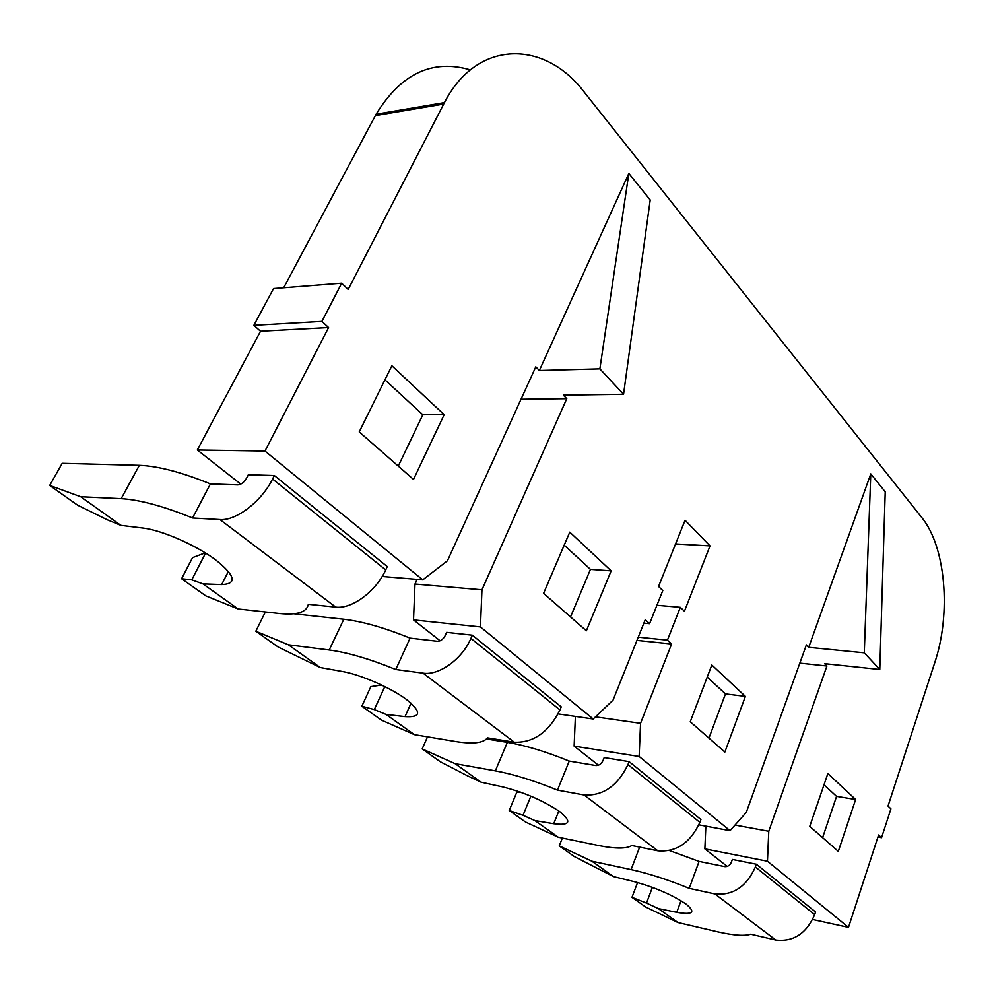 <?xml version="1.0" encoding="UTF-8"?>
<svg xmlns="http://www.w3.org/2000/svg" width="994" height="994" viewBox="0 0 994 994"><rect width="100%" height="100%" fill="white"/><g stroke="black" fill="none" stroke-linecap="round" stroke-linejoin="round"><path stroke-width="1.49" d="M855.635 799.499L838.302 851.386L809.75 826.387L827.865 773.518L855.635 799.499L836.563 796.38L822.597 837.631M745.388 696.384L724.862 752.048L690.258 721.756L711.828 664.998L745.388 696.384L725.471 693.911L708.946 738.12M444.169 414.672L413.504 479.431L359.232 431.918L391.86 365.755L444.169 414.672L422.835 414.771L398.259 466.087M611.161 570.854L586.361 630.792L543.581 593.331L569.773 532.138L611.161 570.854L590.448 569.376L570.531 616.926M472.336 635.191L446.641 632.358L445.225 635.526C443.2 639.328 440.566 641.242 437.335 641.279L410.087 638.136L395.774 669.521L423.022 673.149C438.988 675.808 462.198 659.072 470.92 638.396L472.336 635.191L561.237 706.883L559.97 709.952C548.763 732.143 533.542 742.891 514.308 742.207L487.383 737.834C483.618 742.99 473.194 744.245 456.097 741.599L414.399 734.653L381.485 720.141L361.841 706.237L370.849 686.63L381.584 685.015M320.292 667.546L278.134 647.019L255.831 631.252L288.384 644.795L320.292 667.546L342.358 671.497C360.76 674.715 390.381 687.612 406.136 699.229C421.754 711.828 421.381 717.631 405.018 716.624L386.045 714.425L374.303 709.592L361.841 706.237M265.361 611.969L255.831 631.252M374.303 709.592L384.815 686.581M395.774 669.521C369.905 658.997 347.714 652.486 329.213 649.989L288.384 644.795M410.087 638.136C384.405 627.699 362.313 621.399 343.8 619.237L293.727 613.77M386.045 714.425L414.399 734.653M107.228 519.763L120.846 525.341L80.713 496.727L49.7 485.432L77.607 505.176L107.228 519.763M205.261 552.85L192.563 557.634L181.604 578.744L205.857 595.891L238.138 608.974L202.962 583.888L191.767 579.85L205.609 553.062M181.604 578.744L191.767 579.85M238.138 608.974L279.886 613.559C297.343 615.249 306.823 612.167 308.326 604.315L335.736 607.123C351.789 609.322 376.018 591.393 385.709 569.922L387.275 566.592L274.344 475.53L272.58 479.021C261.534 501.485 235.988 521.042 219.96 519.551L335.736 607.123M219.96 519.551L192.55 517.973C163.451 506.17 139.657 499.733 121.181 498.653L80.713 496.727M192.55 517.973L210.43 483.892C181.567 472.212 157.872 466.024 139.359 465.329L62.2 463.316L49.7 485.432M120.846 525.341L143.211 528.075C161.86 530.237 195.408 544.923 215.263 559.56C235.367 575.588 237.504 583.925 221.674 584.584L202.962 583.888M210.43 483.892L237.901 484.886C241.207 484.575 244.089 482.338 246.549 478.189L248.326 474.759L274.344 475.53M652.399 887.331L646.51 903.074L631.985 897.333L637.576 882.535M631.985 897.333L645.653 907L677.896 922.507L658.339 908.566L646.51 903.074M559.237 845.869L574.408 856.604L613.46 876.571L591.902 861.202L559.237 845.869L562.356 838.054M658.339 908.566L676.752 912.33C692.98 915.101 696.061 912.343 686.009 904.031C672.043 894.749 654.76 887.282 634.147 881.641L613.46 876.571M591.902 861.202L631.091 869.601C648.684 873.465 668.067 879.715 689.24 888.363L699.093 861.4L669.484 850.578M775.829 940.038L714.897 893.941C732.988 895.681 746.482 886.698 755.39 866.967L756.359 864.221L815.565 911.97L814.682 914.617C806.432 933.552 793.473 942.026 775.829 940.038L750.694 934.198C744.742 936.211 733.845 935.453 718.003 931.912L677.896 922.507M756.359 864.221L732.367 859.437L731.398 862.146C729.931 865.376 727.695 866.867 724.713 866.619L699.093 861.4M714.897 893.941L689.24 888.363M530.883 796.144L523.018 815.304L534.909 820.572L558.255 837.209L525.478 821.988L509.214 810.495L516.793 792.218L520.533 792.131M523.018 815.304L509.214 810.495M427.507 736.84L422.177 748.917L440.392 761.802L467.404 775.767L481.084 782.191L455.103 763.665L495.347 770.859C513.488 774.202 534.2 780.625 557.485 790.118L584.062 794.976C602.948 796.07 617.585 785.931 627.959 764.585L629.115 761.628L604.19 757.565L603.035 760.485C601.32 763.988 598.91 765.666 595.791 765.529L569.251 761.081L557.485 790.118M422.177 748.917L455.103 763.665M534.909 820.572L553.72 823.715C570.146 825.79 572.146 821.765 559.734 811.626C543.209 800.555 524.136 792.305 502.529 786.85L481.084 782.191M629.115 761.628L700.932 819.528L699.875 822.373C690.345 842.813 676.342 852.293 657.879 850.814L631.786 845.521C626.655 848.826 615.833 848.876 599.307 845.67L558.255 837.209M486.501 738.964L507.362 742.356C525.491 745.425 546.116 751.663 569.251 761.081M470.398 69.891C432.465 58.783 401.029 73.544 376.117 114.211L283.688 287.775M877.926 837.035L881.541 837.681L890.922 808.843L888.015 806.072L934.782 662.563C951.283 613.497 945.766 546.886 921.898 517.7L584.484 92.442C544.849 39.598 477.07 39.039 444.43 102.606L348.186 289.465L341.663 283.228L321.907 321.397L328.579 327.548L260.54 331.238L253.868 325.336L321.907 321.397M881.541 837.681L878.597 834.972L848.491 927.365L812.67 919.5M595.468 716.848L640.558 723.321L671.609 644.013L667.434 640.161L680.331 607.322L684.444 611.248L710.027 545.905L685.065 520.247L658.55 586.472L662.799 590.535L649.579 623.685L645.255 619.697L613.037 700.149L593.219 718.997L480.437 626.928L481.966 589.802L566.779 398.669L563.337 395.14L623.549 394.283L650.2 199.956L628.842 173.428L539.357 370.489L535.791 366.823L447.462 560.753L422.761 579.862L264.976 451.052L328.579 327.548M264.976 451.052L197.321 449.984L260.54 331.238M623.549 394.283L599.879 368.861L628.842 173.428M539.357 370.489L599.879 368.861M253.868 325.336L273.536 288.571L341.663 283.228M799.822 663.135L826.909 666.017L824.622 663.669L879.789 669.496L885.219 491.794L870.781 473.877L864.283 652.834L879.789 669.496M870.781 473.877L808.718 647.33L864.283 652.834M566.779 398.669L521.018 399.24M640.558 723.321L639.142 756.471L730.031 830.661L746.32 812.359L806.37 644.907L808.718 647.33M826.909 666.017L768.772 831.257L767.455 861.214L848.491 927.365M767.455 861.214L704.87 848.864L705.864 826.151M727.21 866.42L704.87 848.864M197.321 449.984L240.772 484.128M422.761 579.862L382.181 576.47M481.966 589.802L414.97 584.037L413.516 619.883L440.106 640.782M414.97 584.037L417.12 579.39M598.425 765.206L574.134 746.121L575.389 716.413M564.194 545.159L590.448 569.376M824.001 784.788L836.563 796.38M707.231 677.088L725.471 693.911M384.926 379.807L422.835 414.771M639.142 756.471L574.134 746.121M730.031 830.661L698.881 824.846M671.609 644.013L636.955 640.409M735.013 825.057L768.772 831.257M480.437 626.928L413.516 619.883M593.219 718.997L558.143 713.916M710.027 545.905L675.572 543.954M680.331 607.322L656.91 605.296M667.434 640.161L638.247 637.179M649.579 623.685L643.876 623.139M470.92 638.396L559.97 709.952M405.018 716.624L411.056 703.143M343.8 619.237L329.213 649.989M423.022 673.149L514.308 742.207M121.181 498.653L139.359 465.329M221.674 584.584L228.434 571.314M272.58 479.021L385.709 569.922M676.752 912.33L681.002 900.713M631.091 869.601L639.651 847.112M814.682 914.617L755.39 866.967M553.72 823.715L558.839 810.98M507.362 742.356L495.347 770.859M657.879 850.814L584.062 794.976M699.875 822.373L627.959 764.585M375.359 115.602L443.672 104.059M376.117 114.211L444.43 102.606"/></g></svg>
